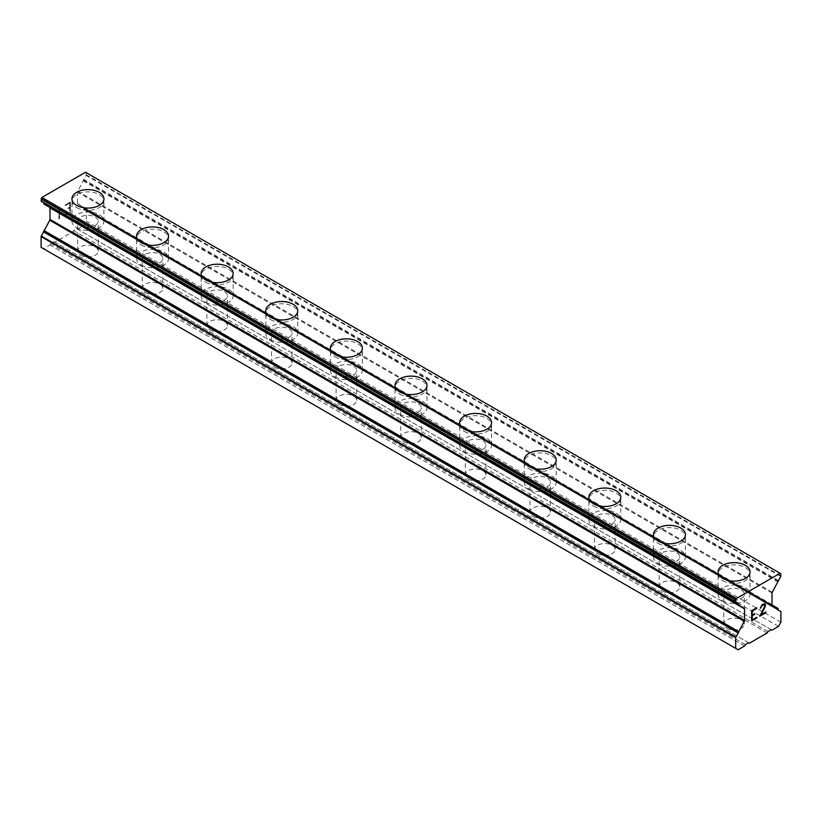 <?xml version="1.0" encoding="UTF-8"?>
<svg xmlns="http://www.w3.org/2000/svg" width="822" height="822" viewBox="0 0 822 822"><rect width="100%" height="100%" fill="white"/><g stroke="black" fill="none" stroke-linecap="round" stroke-linejoin="round"><path stroke-width="0.62" stroke-dasharray="4.11 3.08" d="M80.679 255.262A10.275 5.939 0 0 0 91.879 256.546A10.275 5.939 0 0 0 98.219 251.059A10.275 5.939 0 0 0 95.208 246.867A10.275 5.939 0 0 0 84.008 245.583A10.275 5.939 0 0 0 77.669 251.059A10.275 5.939 0 0 0 80.679 255.262M80.679 225.413A10.275 5.939 0 0 0 91.879 226.708A10.275 5.939 0 0 0 98.219 221.221A10.275 5.939 0 0 0 95.208 217.029A10.275 5.939 0 0 0 84.008 215.734A10.275 5.939 0 0 0 77.669 221.221A10.275 5.939 0 0 0 80.679 225.413M103.932 198.842L103.932 198.862A15.988 9.227 180 0 1 103.932 198.862A15.988 9.227 180 0 1 94.068 207.391A15.988 9.227 180 0 1 76.641 205.387A15.988 9.227 180 0 1 71.956 198.862A15.988 9.227 180 0 1 71.956 198.852L71.956 198.842M145.289 292.56A10.275 5.939 0 0 0 156.488 293.855A10.275 5.939 0 0 0 162.838 288.368A10.275 5.939 0 0 0 159.828 284.165A10.275 5.939 0 0 0 148.618 282.881A10.275 5.939 0 0 0 142.278 288.368A10.275 5.939 0 0 0 145.289 292.56M145.289 262.721A10.275 5.939 0 0 0 156.488 264.006A10.275 5.939 0 0 0 162.838 258.519A10.275 5.939 0 0 0 159.828 254.327A10.275 5.939 0 0 0 148.618 253.042A10.275 5.939 0 0 0 142.278 258.519A10.275 5.939 0 0 0 145.289 262.721M168.541 236.14L168.541 236.161A15.988 9.227 180 0 1 168.541 236.161A15.988 9.227 180 0 1 158.677 244.689A15.988 9.227 180 0 1 141.25 242.685A15.988 9.227 180 0 1 136.565 236.161A15.988 9.227 180 0 1 136.565 236.15L136.565 236.14M209.898 329.869A10.275 5.939 0 0 0 221.097 331.153A10.275 5.939 0 0 0 227.447 325.666A10.275 5.939 0 0 0 224.437 321.474A10.275 5.939 0 0 0 213.237 320.19A10.275 5.939 0 0 0 206.887 325.666A10.275 5.939 0 0 0 209.898 329.869M209.898 300.02A10.275 5.939 0 0 0 221.097 301.314A10.275 5.939 0 0 0 227.447 295.828A10.275 5.939 0 0 0 224.437 291.635A10.275 5.939 0 0 0 213.237 290.341A10.275 5.939 0 0 0 206.887 295.828A10.275 5.939 0 0 0 209.898 300.02M233.16 273.459L233.16 273.459A15.988 9.227 180 0 1 223.286 281.997A15.988 9.227 180 0 1 205.86 279.994A15.988 9.227 180 0 1 201.174 273.459L201.174 273.449M274.507 367.167A10.275 5.939 0 0 0 285.707 368.451A10.275 5.939 0 0 0 292.057 362.975A10.275 5.939 0 0 0 289.046 358.772A10.275 5.939 0 0 0 277.846 357.488A10.275 5.939 0 0 0 271.496 362.975A10.275 5.939 0 0 0 274.507 367.167M274.507 337.328A10.275 5.939 0 0 0 285.707 338.613A10.275 5.939 0 0 0 292.057 333.126A10.275 5.939 0 0 0 289.046 328.934A10.275 5.939 0 0 0 277.846 327.649A10.275 5.939 0 0 0 271.496 333.126A10.275 5.939 0 0 0 274.507 337.328M297.77 310.767L297.77 310.747A15.988 9.227 180 0 1 297.77 310.767A15.988 9.227 180 0 1 287.895 319.296A15.988 9.227 180 0 1 270.469 317.292A15.988 9.227 180 0 1 265.783 310.767A15.988 9.227 180 0 1 265.783 310.757L265.783 310.747M339.116 404.475A10.275 5.939 0 0 0 350.326 405.76A10.275 5.939 0 0 0 356.666 400.273A10.275 5.939 0 0 0 353.655 396.081A10.275 5.939 0 0 0 342.455 394.796A10.275 5.939 0 0 0 336.106 400.273A10.275 5.939 0 0 0 339.116 404.475M339.116 374.627A10.275 5.939 0 0 0 350.326 375.921A10.275 5.939 0 0 0 356.666 370.434A10.275 5.939 0 0 0 353.655 366.232A10.275 5.939 0 0 0 342.455 364.947A10.275 5.939 0 0 0 336.106 370.434A10.275 5.939 0 0 0 339.116 374.627M362.379 348.066L362.379 348.055A15.988 9.227 180 0 1 362.379 348.066A15.988 9.227 180 0 1 352.504 356.594A15.988 9.227 180 0 1 335.078 354.601A15.988 9.227 180 0 1 330.403 348.066A15.988 9.227 180 0 1 330.403 348.055L330.403 348.055M403.736 441.774A10.275 5.939 0 0 0 414.935 443.058A10.275 5.939 0 0 0 421.275 437.581A10.275 5.939 0 0 0 418.264 433.379A10.275 5.939 0 0 0 407.065 432.095A10.275 5.939 0 0 0 400.725 437.581A10.275 5.939 0 0 0 403.736 441.774M403.736 411.935A10.275 5.939 0 0 0 414.935 413.219A10.275 5.939 0 0 0 421.275 407.733A10.275 5.939 0 0 0 418.264 403.54A10.275 5.939 0 0 0 407.065 402.256A10.275 5.939 0 0 0 400.725 407.733A10.275 5.939 0 0 0 403.736 411.935M426.988 385.374L426.988 385.354A15.988 9.227 180 0 1 426.988 385.374A15.988 9.227 180 0 1 417.124 393.902A15.988 9.227 180 0 1 399.698 391.899A15.988 9.227 180 0 1 395.012 385.374A15.988 9.227 180 0 1 395.012 385.364L395.012 385.354M468.345 479.082A10.275 5.939 0 0 0 479.545 480.367A10.275 5.939 0 0 0 485.894 474.88A10.275 5.939 0 0 0 482.884 470.687A10.275 5.939 0 0 0 471.674 469.403A10.275 5.939 0 0 0 465.334 474.88A10.275 5.939 0 0 0 468.345 479.082M468.345 449.233A10.275 5.939 0 0 0 479.545 450.518A10.275 5.939 0 0 0 485.894 445.041A10.275 5.939 0 0 0 482.884 440.839A10.275 5.939 0 0 0 471.674 439.554A10.275 5.939 0 0 0 465.334 445.041A10.275 5.939 0 0 0 468.345 449.233M491.597 422.672L491.597 422.652A15.988 9.227 180 0 1 491.597 422.672A15.988 9.227 180 0 1 481.733 431.201A15.988 9.227 180 0 1 464.307 429.207A15.988 9.227 180 0 1 459.621 422.672A15.988 9.227 180 0 1 459.621 422.662L459.621 422.652M532.954 516.38A10.275 5.939 0 0 0 544.154 517.665A10.275 5.939 0 0 0 550.504 512.188A10.275 5.939 0 0 0 547.493 507.986A10.275 5.939 0 0 0 536.293 506.701A10.275 5.939 0 0 0 529.943 512.188A10.275 5.939 0 0 0 532.954 516.38M532.954 486.542A10.275 5.939 0 0 0 544.154 487.826A10.275 5.939 0 0 0 550.504 482.339A10.275 5.939 0 0 0 547.493 478.147A10.275 5.939 0 0 0 536.293 476.863A10.275 5.939 0 0 0 529.943 482.339A10.275 5.939 0 0 0 532.954 486.542M556.217 459.981L556.217 459.96A15.988 9.227 180 0 1 556.217 459.981A15.988 9.227 180 0 1 546.342 468.509A15.988 9.227 180 0 1 528.916 466.506A15.988 9.227 180 0 1 524.231 459.981A15.988 9.227 180 0 1 524.231 459.971L524.231 459.96M597.563 553.689A10.275 5.939 0 0 0 608.763 554.973A10.275 5.939 0 0 0 615.113 549.486A10.275 5.939 0 0 0 612.102 545.294A10.275 5.939 0 0 0 600.903 544.01A10.275 5.939 0 0 0 594.553 549.486A10.275 5.939 0 0 0 597.563 553.689M597.563 523.84A10.275 5.939 0 0 0 608.763 525.124A10.275 5.939 0 0 0 615.113 519.648A10.275 5.939 0 0 0 612.102 515.445A10.275 5.939 0 0 0 600.903 514.161A10.275 5.939 0 0 0 594.553 519.648A10.275 5.939 0 0 0 597.563 523.84M620.826 497.279L620.826 497.259A15.988 9.227 180 0 1 620.826 497.279A15.988 9.227 180 0 1 610.952 505.807A15.988 9.227 180 0 1 593.525 503.814A15.988 9.227 180 0 1 588.84 497.279A15.988 9.227 180 0 1 588.84 497.269L588.84 497.259M662.172 590.987A10.275 5.939 0 0 0 673.382 592.272A10.275 5.939 0 0 0 679.722 586.795A10.275 5.939 0 0 0 676.712 582.593A10.275 5.939 0 0 0 665.512 581.308A10.275 5.939 0 0 0 659.162 586.795A10.275 5.939 0 0 0 662.172 590.987M662.172 561.149A10.275 5.939 0 0 0 673.382 562.433A10.275 5.939 0 0 0 679.722 556.946A10.275 5.939 0 0 0 676.712 552.754A10.275 5.939 0 0 0 665.512 551.47A10.275 5.939 0 0 0 659.162 556.946A10.275 5.939 0 0 0 662.172 561.149M685.435 534.588L685.435 534.567A15.988 9.227 180 0 1 685.435 534.588A15.988 9.227 180 0 1 675.561 543.116A15.988 9.227 180 0 1 658.134 541.112A15.988 9.227 180 0 1 653.459 534.588A15.988 9.227 180 0 1 653.459 534.577L653.459 534.588M726.792 628.285A10.275 5.939 0 0 0 737.992 629.58A10.275 5.939 0 0 0 744.331 624.093A10.275 5.939 0 0 0 741.321 619.901A10.275 5.939 0 0 0 730.121 618.606A10.275 5.939 0 0 0 723.781 624.093A10.275 5.939 0 0 0 726.792 628.285M726.792 598.447A10.275 5.939 0 0 0 737.992 599.731A10.275 5.939 0 0 0 744.331 594.255A10.275 5.939 0 0 0 741.321 590.052A10.275 5.939 0 0 0 730.121 588.768A10.275 5.939 0 0 0 723.781 594.255A10.275 5.939 0 0 0 726.792 598.447M750.044 571.886L750.044 571.865A15.988 9.227 180 0 1 750.044 571.886A15.988 9.227 180 0 1 740.18 580.414A15.988 9.227 180 0 1 722.754 578.411A15.988 9.227 180 0 1 718.068 571.886A15.988 9.227 180 0 1 718.068 571.876L718.068 571.886M722.754 600.779A15.988 9.227 0 0 0 735.741 603.43A15.988 9.227 0 0 0 750.044 594.255A15.988 9.227 0 0 0 745.359 587.72A15.988 9.227 0 0 0 727.932 585.726A15.988 9.227 0 0 0 718.068 594.255A15.988 9.227 0 0 0 722.754 600.779M722.754 580.651A15.988 9.227 0 0 0 740.18 582.654A15.988 9.227 0 0 0 750.044 574.126A15.988 9.227 0 0 0 745.359 567.601A15.988 9.227 0 0 0 727.932 565.598A15.988 9.227 0 0 0 718.068 574.126A15.988 9.227 0 0 0 722.754 580.651M658.134 563.481A15.988 9.227 0 0 0 671.132 566.132A15.988 9.227 0 0 0 685.435 556.946A15.988 9.227 0 0 0 680.75 550.421A15.988 9.227 0 0 0 663.323 548.418A15.988 9.227 0 0 0 653.459 556.946A15.988 9.227 0 0 0 658.134 563.481M658.134 543.352A15.988 9.227 0 0 0 675.561 545.356A15.988 9.227 0 0 0 685.435 536.828A15.988 9.227 0 0 0 680.75 530.293A15.988 9.227 0 0 0 663.323 528.289A15.988 9.227 0 0 0 653.459 536.828A15.988 9.227 0 0 0 658.134 543.352M593.525 526.172A15.988 9.227 0 0 0 606.523 528.823A15.988 9.227 0 0 0 620.826 519.648A15.988 9.227 0 0 0 616.14 513.113A15.988 9.227 0 0 0 598.714 511.12A15.988 9.227 0 0 0 588.84 519.648A15.988 9.227 0 0 0 593.525 526.172M593.525 506.044A15.988 9.227 0 0 0 610.952 508.047A15.988 9.227 0 0 0 620.826 499.519A15.988 9.227 0 0 0 616.14 492.995A15.988 9.227 0 0 0 598.714 490.991A15.988 9.227 0 0 0 588.84 499.519A15.988 9.227 0 0 0 593.525 506.044M528.916 488.874A15.988 9.227 0 0 0 541.914 491.525A15.988 9.227 0 0 0 556.217 482.339A15.988 9.227 0 0 0 551.531 475.815A15.988 9.227 0 0 0 534.105 473.811A15.988 9.227 0 0 0 524.231 482.339A15.988 9.227 0 0 0 528.916 488.874M528.916 468.746A15.988 9.227 0 0 0 546.342 470.749A15.988 9.227 0 0 0 556.217 462.221A15.988 9.227 0 0 0 551.531 455.686A15.988 9.227 0 0 0 534.105 453.682A15.988 9.227 0 0 0 524.231 462.221A15.988 9.227 0 0 0 528.916 468.746M464.307 451.566A15.988 9.227 0 0 0 477.294 454.217A15.988 9.227 0 0 0 491.597 445.041A15.988 9.227 0 0 0 486.922 438.506A15.988 9.227 0 0 0 469.496 436.513A15.988 9.227 0 0 0 459.621 445.041A15.988 9.227 0 0 0 464.307 451.566M464.307 431.437A15.988 9.227 0 0 0 481.733 433.441A15.988 9.227 0 0 0 491.597 424.912A15.988 9.227 0 0 0 486.922 418.388A15.988 9.227 0 0 0 469.496 416.384A15.988 9.227 0 0 0 459.621 424.912A15.988 9.227 0 0 0 464.307 431.437M399.698 414.267A15.988 9.227 0 0 0 412.685 416.918A15.988 9.227 0 0 0 426.988 407.733A15.988 9.227 0 0 0 422.303 401.208A15.988 9.227 0 0 0 404.876 399.204A15.988 9.227 0 0 0 395.012 407.733A15.988 9.227 0 0 0 399.698 414.267M399.698 394.139A15.988 9.227 0 0 0 417.124 396.142A15.988 9.227 0 0 0 426.988 387.614A15.988 9.227 0 0 0 422.303 381.079A15.988 9.227 0 0 0 404.876 379.086A15.988 9.227 0 0 0 395.012 387.614A15.988 9.227 0 0 0 399.698 394.139M335.078 376.959A15.988 9.227 0 0 0 348.076 379.61A15.988 9.227 0 0 0 362.379 370.434A15.988 9.227 0 0 0 357.693 363.91A15.988 9.227 0 0 0 340.267 361.906A15.988 9.227 0 0 0 330.403 370.434A15.988 9.227 0 0 0 335.078 376.959M335.078 356.84A15.988 9.227 0 0 0 352.504 358.834A15.988 9.227 0 0 0 362.379 350.306A15.988 9.227 0 0 0 357.693 343.781A15.988 9.227 0 0 0 340.267 341.777A15.988 9.227 0 0 0 330.403 350.306A15.988 9.227 0 0 0 335.078 356.84M270.469 339.661A15.988 9.227 0 0 0 283.467 342.312A15.988 9.227 0 0 0 297.77 333.126A15.988 9.227 0 0 0 293.084 326.601A15.988 9.227 0 0 0 275.658 324.598A15.988 9.227 0 0 0 265.783 333.126A15.988 9.227 0 0 0 270.469 339.661M270.469 319.532A15.988 9.227 0 0 0 287.895 321.536A15.988 9.227 0 0 0 297.77 313.007A15.988 9.227 0 0 0 293.084 306.472A15.988 9.227 0 0 0 275.658 304.479A15.988 9.227 0 0 0 265.783 313.007A15.988 9.227 0 0 0 270.469 319.532M205.86 302.352A15.988 9.227 0 0 0 218.847 305.003A15.988 9.227 0 0 0 233.16 295.828A15.988 9.227 0 0 0 228.475 289.303A15.988 9.227 0 0 0 211.049 287.299A15.988 9.227 0 0 0 201.174 295.828A15.988 9.227 0 0 0 205.86 302.352M205.86 282.234A15.988 9.227 0 0 0 223.286 284.227A15.988 9.227 0 0 0 233.16 275.699A15.988 9.227 0 0 0 228.475 269.174A15.988 9.227 0 0 0 211.049 267.171A15.988 9.227 0 0 0 201.174 275.699A15.988 9.227 0 0 0 205.86 282.234M141.25 265.054A15.988 9.227 0 0 0 154.238 267.705A15.988 9.227 0 0 0 168.541 258.519A15.988 9.227 0 0 0 163.866 251.994A15.988 9.227 0 0 0 146.439 249.991A15.988 9.227 0 0 0 136.565 258.519A15.988 9.227 0 0 0 141.25 265.054M141.25 244.925A15.988 9.227 0 0 0 158.677 246.929A15.988 9.227 0 0 0 168.541 238.401A15.988 9.227 0 0 0 163.866 231.866A15.988 9.227 0 0 0 146.439 229.872A15.988 9.227 0 0 0 136.565 238.401A15.988 9.227 0 0 0 141.25 244.925M76.641 227.745A15.988 9.227 0 0 0 89.629 230.396A15.988 9.227 0 0 0 103.932 221.221A15.988 9.227 0 0 0 99.246 214.696A15.988 9.227 0 0 0 81.82 212.693A15.988 9.227 0 0 0 71.956 221.221A15.988 9.227 0 0 0 76.641 227.745M76.641 207.627A15.988 9.227 0 0 0 94.068 209.62A15.988 9.227 0 0 0 103.932 201.092A15.988 9.227 0 0 0 99.246 194.567A15.988 9.227 0 0 0 81.82 192.564A15.988 9.227 0 0 0 71.956 201.092A15.988 9.227 0 0 0 76.641 207.627M754.709 613.695L752.222 615.123M756.795 617.281L752.222 619.901M756.795 607.725L751.637 610.695L751.637 620.929M760.34 607.663L760.319 608.27M761.203 605.67L760.319 607.653M763.772 603.708L761.182 605.66M765.066 603.944L763.751 603.697M765.888 612.03L761.049 614.815M764.481 604.406L764.47 607.15L759.826 616.202M65.205 214.552L65.205 215.23L70.353 212.261L70.353 202.027L65.205 204.997L65.205 205.685L69.757 203.055L69.757 207.144L69.778 203.065L65.226 205.685L65.226 205.007L70.363 202.037L70.363 212.271L65.226 215.241L65.226 214.563L69.778 211.932L69.778 207.832L67.291 209.271L67.291 208.583L69.778 207.154L67.281 208.583L67.291 209.271L69.778 207.832L69.778 211.932L65.226 214.563M61.147 210.021L61.147 209.302L61.157 210.031L60.181 210.042L61.147 210.021M61.147 209.302L60.294 209.312L61.157 209.312M58.896 208.654L58.896 218.888L58.917 208.665M60.16 210.031L59.503 209.641L60.16 210.031M59.492 209.641L59.503 213.011L59.492 209.641M58.896 218.888L59.492 218.549L59.492 213.001L59.503 218.56L58.917 218.899M41.1 247.33L43.525 248.737L49.988 244.997L50.789 243.6L54.026 241.74L54.827 242.202L72.603 231.948L73.405 230.55L76.641 228.68L77.443 229.153L83.906 225.413L86.331 221.221L86.331 210.483L83.567 209.137L83.587 207.514L77.679 204.103A1.141 0.658 -60 0 1 77.443 203.579L77.443 192.04A1.141 0.658 -60 0 1 77.679 191.249L86.156 175.415L86.331 172.959L85.519 172.26M43.843 203.969L49.752 207.38M41.275 201.328L43.977 202.89M83.567 180.224L778.157 581.236M778.157 609.308L83.587 208.305L778.136 609.349M767.974 631.553L73.405 230.55M767.173 632.95L72.603 231.948M771.211 629.693L76.641 228.68M772.012 630.155L77.443 229.153M778.475 626.426L83.906 225.413M780.9 622.233L86.331 221.221M778.157 608.516L83.587 207.514M772.248 605.115L77.679 204.103L772.248 605.115M780.756 573.653L86.187 172.641M738.094 649.74L43.525 248.737M744.557 646.01L49.988 244.997M745.359 644.612L50.789 243.6M748.595 642.742L54.026 241.74M749.397 643.215L54.827 242.202M780.9 611.486L86.331 210.483M86.187 210.165L778.023 609.595L86.156 210.155M778.105 610.119L83.597 209.148L778.136 610.14M772.012 604.591L77.443 203.579M772.012 593.052L77.443 192.04M772.248 592.261L77.679 191.249M778.157 582.027L83.587 181.025M778.167 580.383L83.597 179.381M780.725 576.428L86.156 175.415M780.9 575.893L86.331 174.891M780.9 573.962L86.331 172.959M43.864 202.346L738.433 603.358L43.833 202.335M98.219 251.059L98.219 221.221M162.838 288.368L162.838 258.519M227.447 325.666L227.447 295.828M292.057 362.975L292.057 333.126M356.666 400.273L356.666 370.434M421.275 437.581L421.275 407.733M485.894 474.88L485.894 445.041M550.504 512.188L550.504 482.339M615.113 549.486L615.113 519.648M679.722 586.795L679.722 556.946M744.331 624.093L744.331 594.255M750.044 594.255L750.044 574.126M685.435 556.946L685.435 536.828M620.826 519.648L620.826 499.519M556.217 482.339L556.217 462.221M491.597 445.041L491.597 424.912M426.988 407.733L426.988 387.614M362.379 370.434L362.379 350.306M297.77 333.126L297.77 313.007M233.16 295.828L233.16 275.699M168.541 258.519L168.541 238.401M103.932 221.221L103.932 201.092M71.956 221.221L71.956 201.092M136.565 258.519L136.565 238.401M201.174 295.828L201.174 275.699M265.783 333.126L265.783 313.007M330.403 370.434L330.403 350.306M395.012 407.733L395.012 387.614M459.621 445.041L459.621 424.912M524.231 482.339L524.231 462.221M588.84 519.648L588.84 499.519M653.459 556.946L653.459 536.828M718.068 594.255L718.068 574.126M723.781 624.093L723.781 594.255M659.162 586.795L659.162 556.946M594.553 549.486L594.553 519.648M529.943 512.188L529.943 482.339M465.334 474.88L465.334 445.041M400.725 437.581L400.725 407.733M336.106 400.273L336.106 370.434M271.496 362.975L271.496 333.126M206.887 325.666L206.887 295.828M142.278 288.368L142.278 258.519M77.669 251.059L77.669 221.221"/><path stroke-width="1.23" d="M71.956 198.852A15.988 9.227 180 0 1 81.83 190.324A15.988 9.227 180 0 1 99.246 192.327A15.988 9.227 180 0 1 103.932 198.852M99.246 192.307A15.988 9.227 180 0 1 103.932 198.842A15.988 9.227 180 0 1 94.068 207.37A15.988 9.227 180 0 1 76.641 205.366A15.988 9.227 180 0 1 71.956 198.842A15.988 9.227 180 0 1 81.82 190.314A15.988 9.227 180 0 1 99.246 192.307M136.565 236.15A15.988 9.227 180 0 1 146.439 227.632A15.988 9.227 180 0 1 163.866 229.636A15.988 9.227 180 0 1 168.541 236.15M163.866 229.615A15.988 9.227 180 0 1 168.541 236.14A15.988 9.227 180 0 1 158.677 244.668A15.988 9.227 180 0 1 141.25 242.665A15.988 9.227 180 0 1 136.565 236.14A15.988 9.227 180 0 1 146.439 227.612A15.988 9.227 180 0 1 163.866 229.615M228.475 266.934A15.988 9.227 180 0 1 233.16 273.459A15.988 9.227 180 0 1 223.286 281.977A15.988 9.227 180 0 1 205.86 279.973A15.988 9.227 180 0 1 201.174 273.449A15.988 9.227 180 0 1 211.059 264.931A15.988 9.227 180 0 1 228.475 266.934M201.174 273.449A15.988 9.227 180 0 1 211.049 264.92A15.988 9.227 180 0 1 228.475 266.914A15.988 9.227 180 0 1 233.16 273.449M265.783 310.747A15.988 9.227 180 0 1 275.658 302.219A15.988 9.227 180 0 1 293.084 304.222A15.988 9.227 180 0 1 297.77 310.757A15.988 9.227 180 0 1 287.895 319.275A15.988 9.227 180 0 1 270.469 317.271A15.988 9.227 180 0 1 265.783 310.747A15.988 9.227 180 0 1 275.668 302.239A15.988 9.227 180 0 1 293.084 304.243A15.988 9.227 180 0 1 297.77 310.747M330.403 348.055A15.988 9.227 180 0 1 340.267 339.517A15.988 9.227 180 0 1 357.693 341.52A15.988 9.227 180 0 1 362.379 348.055A15.988 9.227 180 0 1 352.504 356.584A15.988 9.227 180 0 1 335.078 354.58A15.988 9.227 180 0 1 330.403 348.055A15.988 9.227 180 0 1 340.277 339.537A15.988 9.227 180 0 1 357.693 341.541A15.988 9.227 180 0 1 362.379 348.055M395.012 385.354A15.988 9.227 180 0 1 404.876 376.825A15.988 9.227 180 0 1 422.303 378.829A15.988 9.227 180 0 1 426.988 385.364A15.988 9.227 180 0 1 417.124 393.882A15.988 9.227 180 0 1 399.698 391.878A15.988 9.227 180 0 1 395.012 385.354A15.988 9.227 180 0 1 404.886 376.846A15.988 9.227 180 0 1 422.303 378.85A15.988 9.227 180 0 1 426.988 385.354M459.621 422.652A15.988 9.227 180 0 1 469.496 414.124A15.988 9.227 180 0 1 486.922 416.127A15.988 9.227 180 0 1 491.597 422.662A15.988 9.227 180 0 1 481.733 431.19A15.988 9.227 180 0 1 464.307 429.187A15.988 9.227 180 0 1 459.621 422.652A15.988 9.227 180 0 1 469.496 414.144A15.988 9.227 180 0 1 486.922 416.148A15.988 9.227 180 0 1 491.597 422.652M524.231 459.96A15.988 9.227 180 0 1 534.105 451.432A15.988 9.227 180 0 1 551.531 453.436A15.988 9.227 180 0 1 556.217 459.971A15.988 9.227 180 0 1 546.342 468.489A15.988 9.227 180 0 1 528.916 466.485A15.988 9.227 180 0 1 524.231 459.96A15.988 9.227 180 0 1 534.115 451.442A15.988 9.227 180 0 1 551.531 453.446A15.988 9.227 180 0 1 556.217 459.96M588.84 497.259A15.988 9.227 180 0 1 598.714 488.73A15.988 9.227 180 0 1 616.14 490.734A15.988 9.227 180 0 1 620.826 497.269A15.988 9.227 180 0 1 610.952 505.797A15.988 9.227 180 0 1 593.525 503.794A15.988 9.227 180 0 1 588.84 497.259A15.988 9.227 180 0 1 598.724 488.751A15.988 9.227 180 0 1 616.14 490.755A15.988 9.227 180 0 1 620.826 497.259M653.459 534.567A15.988 9.227 180 0 1 663.323 526.039A15.988 9.227 180 0 1 680.75 528.043A15.988 9.227 180 0 1 685.435 534.577A15.988 9.227 180 0 1 675.561 543.095A15.988 9.227 180 0 1 658.134 541.092A15.988 9.227 180 0 1 653.459 534.567A15.988 9.227 180 0 1 663.333 526.049A15.988 9.227 180 0 1 680.75 528.053A15.988 9.227 180 0 1 685.435 534.567M745.359 565.361A15.988 9.227 180 0 1 750.044 571.876A15.988 9.227 180 0 1 740.18 580.394A15.988 9.227 180 0 1 722.754 578.4A15.988 9.227 180 0 1 718.068 571.865A15.988 9.227 180 0 1 727.943 563.358A15.988 9.227 180 0 1 745.359 565.361M718.068 571.865A15.988 9.227 180 0 1 727.932 563.337A15.988 9.227 180 0 1 745.359 565.341A15.988 9.227 180 0 1 750.044 571.865M752.243 615.133L754.719 613.705L754.719 614.383L752.243 615.822L752.243 619.911L756.795 617.281L756.795 617.969L751.647 620.939L751.647 610.705L756.795 607.725L756.795 608.414L752.243 611.044L752.243 615.133L752.222 611.034L756.774 608.403L756.774 607.735M752.243 619.911L752.222 615.812L754.709 613.715M756.795 617.969L756.774 617.291M751.647 620.918L756.774 617.959M760.34 608.259L762.066 604.684L764.624 603.697L765.488 604.704L765.046 603.934M765.488 604.704L765.488 605.711L765.477 604.694M765.488 605.711L765.046 606.934L765.477 605.701M765.066 606.934L763.813 609.585L765.046 606.934M763.813 609.585L761.059 614.815L763.802 609.575M761.059 614.815L765.899 612.02L765.899 612.709L765.888 612.03M759.826 616.202L765.888 612.698L759.805 616.223L764.892 605.989L764.501 604.417L763.71 604.417L761.336 606.246L760.936 607.931L761.316 606.235L764.501 604.417M41.244 201.318L738.403 603.338L738.413 604.971L744.321 608.383A1.141 0.658 -60 0 1 744.557 608.907L744.557 620.446A1.141 0.658 -60 0 1 744.321 621.237L735.669 637.595L735.669 648.342L738.094 649.74L744.557 646.01L745.359 644.612L748.595 642.742L749.397 643.215L767.173 632.95L767.974 631.553L771.211 629.693L772.012 630.155L778.475 626.426L780.9 622.233L780.9 611.486L778.136 610.14L778.157 608.516L772.248 605.115A1.141 0.658 -60 0 1 772.012 604.591L772.012 593.052A1.141 0.658 -60 0 1 772.248 592.261L780.725 576.428L780.9 573.962L780.088 573.263L736.481 598.447L735.813 599.598L41.244 198.595L41.244 201.318L735.782 602.3L41.1 201M735.669 602.012L735.813 599.598M43.843 203.178L738.413 604.18L43.864 203.137L43.843 203.969L738.413 604.971M49.752 207.38L744.321 608.383L49.752 207.38A1.141 0.658 -60 0 1 49.988 207.894L49.988 219.433A1.141 0.658 -60 0 1 49.752 220.234L43.843 231.249L738.413 632.252L43.864 231.259L41.1 236.592L41.1 247.33L735.669 648.342M780.088 573.263L85.519 172.26L41.912 197.444L41.244 198.595M736.481 598.447L41.912 197.444M735.669 600.081L41.1 199.068M744.557 608.907L49.988 207.894M744.557 620.446L49.988 219.433M744.321 621.237L49.752 220.234M738.413 631.46L43.843 230.458M738.433 632.272L43.864 231.259M738.403 633.115L43.833 232.102M735.844 637.071L41.275 236.058M735.669 637.595L41.1 236.592"/></g></svg>
